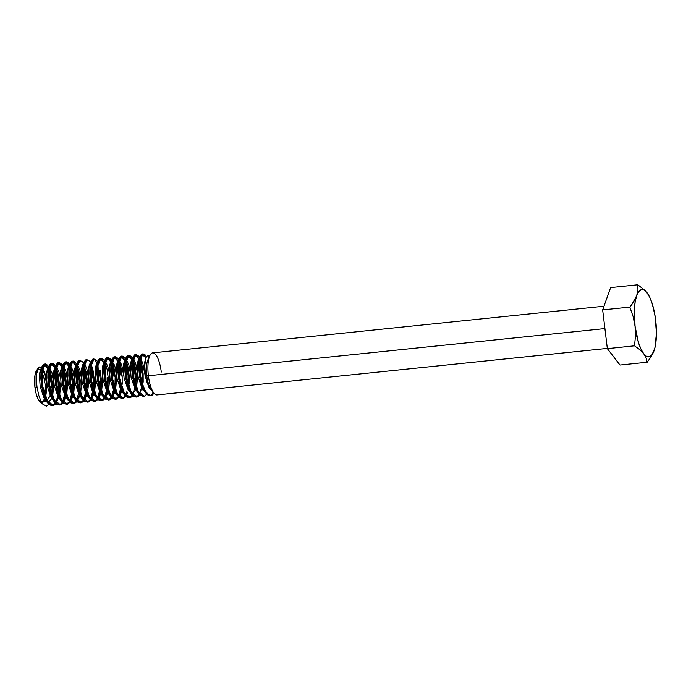 <?xml version="1.0" encoding="UTF-8"?>
<svg xmlns="http://www.w3.org/2000/svg" width="691" height="691" viewBox="0 0 691 691"><rect width="100%" height="100%" fill="white"/><g stroke="black" fill="none" stroke-linecap="round" stroke-linejoin="round"><path stroke-width="1.04" d="M603.977 306.234L152.668 352.868A21.145 6.616 84.1 0 0 148.392 375.757L604.919 328.579L148.392 375.757A21.145 6.616 -95.9 0 1 149.826 355.666A21.145 6.616 -95.9 0 1 161.288 372.052M149.826 355.666L147.926 359.83A16.67 5.217 84.1 0 0 146.794 375.671L148.392 375.757L145.516 375.878L147.002 382.235L149.083 387.314L151.484 390.32L148.824 387.02L145.05 375.852L144.246 363.829L145.715 358.534L144.246 363.829L145.05 375.852L149.714 388.385M152.253 390.406A16.67 5.217 -95.9 0 1 146.794 375.671A16.67 5.217 -95.9 0 1 148.928 358.275M142.882 353.913L145.11 354.846L146.406 356.789L145.516 355.347L142.89 353.913L139.945 361.272L140.722 376.543L139.807 368.424L139.945 361.272L141.05 356.176L143.192 353.852L141.81 354.025L139.971 356.288L138.874 361.384L138.736 368.536L139.651 376.655L140.722 376.543C143.227 389.111 146.803 395.416 151.459 395.477L153.169 392.117L151.459 395.477L149.956 395.667M151.459 395.477A21.145 6.616 84.1 0 0 153.817 392.998A21.145 6.616 -95.9 0 1 151.459 395.477L148.358 394.63L145.283 390.743L142.631 384.395L140.722 376.543L139.651 376.655L138.874 361.384L140.143 355.9L141.81 354.025L145.87 358.042L144.03 354.949L141.81 354.025M52.006 394.596L52.24 383.324L49.329 368.683L51.22 375.386L52.24 383.324L51.169 383.436L49.026 370.972L51.169 383.436L52.24 383.324L52.335 390.631M45.001 364.027L47.221 364.96L48.62 367.102L47.636 365.461L45.001 364.027L42.065 371.387L42.842 386.658L41.926 378.538L42.065 371.387L43.17 366.29L45.312 363.967L43.93 364.14L42.091 366.403L40.985 371.499L40.847 378.651L41.762 386.77L42.842 386.658L41.762 386.77L43.671 394.613L46.332 400.97L49.407 404.866L52.507 405.703L55.211 403.354M48.353 369.054L46.15 365.064L43.93 364.14M58.994 393.879L59.236 382.598L56.317 367.957L58.208 374.66L59.236 382.598L58.156 382.71L56.014 370.255L58.156 382.71L59.236 382.598L59.279 390.812M51.989 363.311L54.218 364.235L55.608 366.377L54.624 364.736L51.998 363.311L49.052 370.661L49.83 385.941L48.914 377.813L49.052 370.661L50.158 365.565L52.3 363.241L50.918 363.423L49.087 365.677L47.981 370.773L47.843 377.925L48.759 386.053L49.83 385.941L48.759 386.053L50.659 393.896L53.319 400.244L56.403 404.14L59.495 404.978L62.328 402.43L59.495 404.978L54.554 402.188L53.311 400.236L48.759 386.053L47.981 370.773L49.251 365.289L50.927 363.414L55.245 368.07M55.349 368.329L53.138 364.347L50.918 363.423M65.991 393.153L66.224 381.873L63.313 367.241L65.196 373.943L66.224 381.873L65.153 381.985L63.002 369.53L65.153 381.985L66.224 381.873L66.267 390.087M58.985 362.585L61.205 363.509L62.605 365.66L61.62 364.01L58.985 362.585L56.049 369.944L56.826 385.215L55.911 377.087L56.049 369.944L57.146 364.848L59.288 362.516L57.914 362.697L56.075 364.96L54.969 370.048L54.831 377.2L55.746 385.328L56.826 385.215L55.746 385.328L57.655 393.17L60.307 399.528L63.391 403.423L66.491 404.252L69.316 401.704L66.483 404.261L61.542 401.471L60.307 399.519L55.746 385.328L54.969 370.056L56.239 364.572L57.914 362.697L62.233 367.353M62.337 367.612L60.134 363.621L57.914 362.697M72.978 392.428L73.22 381.156L70.301 366.515L72.192 373.218L73.22 381.156L72.14 381.268L69.998 368.804L72.14 381.268L73.22 381.156L73.263 389.37M65.973 361.859L68.202 362.792L69.592 364.934L68.608 363.293L65.982 361.859L63.036 369.219L63.814 384.49L62.898 376.37L63.036 369.219L64.142 364.122L66.284 361.799L64.902 361.972L63.071 364.235L61.965 369.331L61.827 376.483L62.743 384.602L63.814 384.49L62.743 384.602L64.643 392.445L67.303 398.802L70.387 402.698L73.479 403.535L76.312 400.979L73.471 403.535L68.539 400.745L67.295 398.793L62.743 384.602L61.965 369.331L63.235 363.846L64.902 361.972L69.23 366.627M69.333 366.886L67.122 362.905L64.902 361.972M80.208 380.43L79.137 380.542L76.986 368.087L79.137 380.542L80.208 380.43L79.966 391.711L80.208 380.43L77.297 365.789L79.18 372.492L80.208 380.43M72.97 361.143L75.189 362.067L76.589 364.209L75.595 362.568L72.97 361.143L70.024 368.493L70.81 383.773L69.886 375.645L70.033 368.493L71.13 363.397L73.272 361.073L71.89 361.255L70.059 363.509L68.953 368.605L68.815 375.757L69.731 383.885L70.81 383.773L69.731 383.885L71.631 391.728L74.291 398.076L77.375 401.972L80.467 402.81L83.3 400.262L80.467 402.81L75.526 400.02L74.291 398.068L69.731 383.885L68.953 368.605L70.223 363.12L71.899 361.255L76.217 365.902M76.321 366.161L74.118 362.179L71.89 361.255M86.176 371.775L87.204 379.705L86.125 379.817L85.097 371.888M81.106 361.453L78.886 360.529L77.047 362.792L75.95 367.88L75.811 375.032L76.727 383.16L77.798 383.047L76.882 374.928L77.021 367.776L78.126 362.68L79.957 360.417L82.618 361.885M79.957 360.417L78.886 360.529M94.192 378.988L93.121 379.1L90.97 366.636L93.121 379.1L94.192 378.988L93.95 390.26L94.192 378.988L91.281 364.347L93.164 371.05L94.192 378.988M88.103 360.737L85.874 359.804L84.043 362.067L82.937 367.163L82.799 374.315L83.715 382.434L84.794 382.322L83.87 374.202L84.008 367.051L85.114 361.954L86.954 359.691L89.614 361.16M86.954 359.691L85.874 359.804M100.16 370.324L101.18 378.262L100.109 378.374L99.081 370.436M97.301 363.993L95.09 360.011L92.87 359.087L91.031 361.341L89.925 366.437L89.787 373.589L90.711 381.717L91.782 381.605L90.867 373.477L91.005 366.325L92.11 361.229L93.941 358.975L96.602 360.443M93.941 358.975L92.87 359.087M108.176 377.536L107.105 377.649L108.176 377.536L107.934 388.817L108.176 377.536L107.148 369.607L105.265 362.905M102.087 359.285L99.858 358.361L98.027 360.624L96.921 365.72L96.783 372.864L97.699 380.991L98.77 380.879L97.854 372.76L97.992 365.608L99.098 360.512L100.938 358.249L103.59 359.717M100.938 358.249L99.858 358.361M115.164 376.82L112.253 362.179L114.145 368.882L115.164 376.82L114.931 388.092M107.926 357.532L110.145 358.456L111.545 360.598L110.56 358.957L107.926 357.523L104.989 364.883L105.766 380.162L104.851 372.034L104.989 364.883L106.094 359.786L108.237 357.463L106.855 357.636L105.015 359.899L103.909 364.995L103.771 372.147L104.695 380.266L105.766 380.162L104.695 380.266L106.595 388.117L109.256 394.466L112.331 398.361L115.432 399.199L118.256 396.643L115.423 399.199L110.482 396.409L109.247 394.457L104.695 380.266L103.909 364.995L105.179 359.51L106.855 357.636L111.182 362.291M111.277 362.55L109.074 358.569L106.855 357.636M113.065 368.994L111.951 364.468L114.093 376.932L113.065 368.994M122.16 376.094L119.241 361.462L121.132 368.156L122.16 376.094L122.203 384.308M114.922 356.806L117.142 357.731L118.532 359.881L117.548 358.232L114.922 356.806L111.977 364.166L112.754 379.437L111.838 371.309L111.977 364.157L113.082 359.07L115.224 356.737L113.842 356.919L112.011 359.173L110.906 364.269L110.767 371.421L111.683 379.549L112.754 379.437L111.683 379.549L113.583 387.392L116.243 393.749L119.327 397.636L122.419 398.474L125.131 396.124M118.273 361.825L116.062 357.843L113.842 356.919M120.061 368.268L118.938 363.751L121.08 376.206L120.061 368.268M128.915 386.649L129.148 375.377L126.237 360.737L128.12 367.439L129.148 375.377L128.077 375.481L125.926 363.025L128.077 375.481L129.148 375.377L129.191 383.591M121.91 356.081L124.13 357.005L125.529 359.156L124.544 357.515L121.91 356.081L118.973 363.44L119.75 378.711L118.835 370.592L118.973 363.44L120.07 358.344L122.212 356.02L120.839 356.193L118.999 358.456L117.893 363.552L117.755 370.704L118.671 378.823L119.75 378.711L118.671 378.823L120.579 386.666L123.231 393.024L126.315 396.919L129.416 397.757L132.119 395.399M125.261 361.108L123.058 357.117L120.839 356.193M136.144 374.652L135.065 374.764L132.922 362.309L135.065 374.764L136.144 374.652L135.902 385.932L136.144 374.652L133.225 360.011L135.116 366.714L136.144 374.652M128.897 355.364L131.126 356.288L132.517 358.43L131.532 356.789L128.906 355.355L125.961 362.715L126.738 377.994L125.822 369.866L125.961 362.715L127.066 357.618L129.208 355.295L127.826 355.468L125.995 357.731L124.89 362.827L124.751 369.979L125.667 378.098L126.738 377.994L125.667 378.098L127.567 385.949L130.228 392.298L133.311 396.193L136.403 397.031L139.116 394.682M132.257 360.382L130.046 356.401L127.826 355.468M142.89 385.207L143.132 373.926L140.221 359.294L142.104 365.997L143.132 373.926L142.061 374.038L139.91 361.583L142.061 374.038L143.132 373.926L143.175 382.14M135.894 354.638L138.114 355.563L139.513 357.713L138.52 356.064L135.894 354.638L132.957 361.998L133.734 377.269L132.81 369.141L132.957 361.989L134.054 356.901L136.196 354.569L134.814 354.751L132.983 357.005L131.877 362.101L131.739 369.253L132.655 377.381L133.734 377.269L132.655 377.381L134.555 385.224L137.215 391.581L140.299 395.468L143.391 396.306M139.245 359.657L137.043 355.675L134.814 354.751M49.035 404.356L46.383 406.222L43.196 404.52L40.881 400.91L38.869 395.693L37.02 387.193L36.407 379.946L36.692 373.581L38.454 367.854L39.577 366.93L41.693 367.69L39.577 366.93L37.815 369.011L36.692 373.581L36.407 379.946L37.02 387.193L34.93 387.228L37.02 387.193L38.869 395.693L40.881 400.91L43.196 404.52L46.383 406.222L48.949 404.477M50.927 400.115L51.454 397.964M51.324 387.971L51.169 383.436L51.324 387.971M56.291 403.242L53.578 405.591L50.486 404.753L47.403 400.858L44.742 394.509L42.842 386.658L47.394 400.849L53.578 405.591L55.936 403.76M53.578 405.591L52.075 405.781M58.199 390.925L58.156 382.71L58.199 390.925M65.256 397.334L63.278 402.516L60.566 404.866L57.474 404.028L54.39 400.132L51.73 393.784L49.83 385.941L54.39 400.124L60.566 404.866L62.933 403.034M60.566 404.866L59.072 405.056M65.17 390.527L65.153 381.985M64.185 397.446L64.911 393.265L62.786 401.575L64.185 397.446M70.396 401.592L72.659 394.587L70.275 401.791L67.563 404.149L64.47 403.311L61.387 399.415L58.726 393.058L56.826 385.215L61.378 399.407L67.554 404.149L69.921 402.309M67.563 404.149L66.06 404.33M71.173 396.72L71.907 392.54L69.774 400.849L71.173 396.72M72.14 381.268L72.184 389.482M77.383 400.875L79.655 393.861L77.262 401.074L74.55 403.423L71.458 402.585L68.374 398.69L65.714 392.341L63.814 384.49L68.374 398.681L74.55 403.423L76.917 401.592M74.55 403.423L73.047 403.613M79.18 388.757L79.137 380.542L79.18 388.757M78.895 391.814L76.761 400.132L78.895 391.823M84.38 400.149L86.643 393.144L84.25 400.348L81.547 402.698L78.446 401.86L75.371 397.973L72.71 391.616L70.81 383.773L75.362 397.964L81.538 402.698L83.905 400.866M81.547 402.698L80.044 402.888M87.239 387.919L87.204 379.705L87.239 387.919M83.982 367.362L86.125 379.817L86.15 388.359L86.125 379.817L87.204 379.705L84.285 365.073M85.157 395.278L85.891 391.097L83.758 399.407L85.157 395.278M91.367 399.424L93.631 392.419L91.247 399.623L88.534 401.981L85.442 401.143L82.359 397.247L79.698 390.89L77.798 383.047L76.727 383.16L78.627 391.002L81.288 397.36L84.362 401.255L87.463 402.084L90.296 399.536L87.455 402.093L82.523 399.303L81.279 397.351L76.727 383.16L75.95 367.888L77.219 362.404L78.886 360.529L79.741 360.512M88.534 401.981L87.031 402.162M93.164 387.314L93.121 379.1L93.164 387.314M92.145 394.552L92.879 390.372L90.746 398.681L92.145 394.552M98.355 398.707L100.627 391.693L98.234 398.906L95.531 401.255L92.43 400.417L89.355 396.522L86.695 390.173L84.794 382.322L83.715 382.434L85.615 390.285L88.275 396.634L91.359 400.53L94.451 401.367L97.284 398.811L94.451 401.367L89.51 398.577L88.275 396.625L83.715 382.434L82.937 367.163L84.207 361.678L85.883 359.804L86.729 359.786M95.531 401.255L94.028 401.445M101.223 386.476L101.18 378.262L101.223 386.476M100.109 378.374L100.135 386.917L100.109 378.374L101.18 378.262M99.141 393.827L99.867 389.655L97.742 397.964L99.141 393.827M105.352 397.981L107.615 390.976L105.231 398.18L102.518 400.53L99.426 399.7L96.343 395.805L93.682 389.448L91.782 381.605L90.711 381.717L92.611 389.56L95.272 395.908L98.347 399.804L101.447 400.642L104.272 398.094L101.439 400.642L96.507 397.861L95.263 395.9L90.711 381.717L89.925 366.437L91.203 360.952L92.87 359.087L93.726 359.061M102.518 400.53L101.016 400.72M107.14 385.863L107.105 377.649L107.14 385.863M106.129 393.11L106.863 388.929L104.73 397.239L106.129 393.11M112.339 397.256L114.611 390.251L112.218 397.463L109.515 399.813L106.414 398.975L103.339 395.079L100.679 388.722L98.77 380.879L97.699 380.991L99.599 388.834L102.259 395.192L105.343 399.087L108.435 399.916L111.268 397.368L108.435 399.925L103.495 397.135L102.259 395.183L97.699 380.991L96.921 365.72L98.191 360.236L99.867 358.361L103.892 362.317M109.515 399.813L108.012 400.003M113.125 392.384L113.851 388.204L111.726 396.513L113.125 392.384M119.336 396.539L121.599 389.534L119.215 396.738L116.503 399.087L113.41 398.249L110.327 394.354L107.666 388.005L105.766 380.162L110.318 394.345L116.503 399.087L118.861 397.256M116.503 399.087L115 399.277M120.113 391.659L120.847 387.487L118.714 395.796L120.113 391.659M126.203 396.012L123.499 398.361L120.398 397.532L117.315 393.637L114.654 387.28L112.754 379.437L117.315 393.628L123.49 398.361L125.857 396.53M123.499 398.361L121.996 398.552M126.323 395.813L127.809 392.238M128.12 383.695L128.077 375.481L128.094 384.023M127.109 390.942L125.71 395.071M133.199 395.295L130.487 397.645L127.394 396.807L124.311 392.911L121.651 386.554L119.75 378.711L124.302 392.903L130.478 397.645L132.845 395.813M130.487 397.645L128.984 397.835M135.168 390.104L134.797 391.512M135.108 382.978L135.065 374.764L135.108 382.978M140.187 394.57L137.474 396.919L134.382 396.081L131.299 392.186L128.638 385.837L126.738 377.994L131.299 392.177L137.474 396.919L139.841 395.088M137.474 396.919L135.98 397.109M142.165 389.387L141.793 390.786M142.104 382.253L142.061 374.038L142.104 382.253M147.174 393.844L144.471 396.193L141.37 395.364L138.295 391.469L135.635 385.112L133.734 377.269L138.286 391.46L144.462 396.202L146.829 394.362M144.471 396.193L142.968 396.384M45.632 397.014L46.522 390.769L46.228 381.657L44.708 373.883L42.471 368.683L45.485 376.992L46.461 384.11L45.096 384.308A16.67 5.217 84.1 0 0 41.961 372.57L43.948 378.098L45.096 384.308L46.461 384.11L46.522 390.769L45.623 397.014M41.045 371.024A16.67 5.217 84.1 0 0 37.66 369.383M38.454 367.854L36.683 370.29A16.67 5.217 84.1 0 0 34.93 387.228L36.079 393.438L37.832 398.491L39.914 401.601L42.013 402.3A16.67 5.217 84.1 0 0 44.492 398.733M45.14 395.684A16.67 5.217 84.1 0 0 45.096 384.308L45.019 396.427M41.175 371.214L39.042 369.27L38.014 369.244M37.064 369.84L34.999 375.118L34.93 387.228A16.67 5.217 84.1 0 0 39.923 401.601L43.196 404.52M42.963 401.696L44.5 398.698M47.429 400.167L50.098 395.494M44.863 402.05L46.202 401.307L42.013 402.3L44.88 399.277L42.013 402.3A16.67 5.217 84.1 0 1 41.65 402.361M144.056 390.57L141.828 387.737L138.053 376.569L137.259 364.546L139.254 358.819L138.226 360.08L137.259 364.546L138.053 376.569L142.717 389.111L145.447 392.799L144.203 390.847L139.651 376.655L141.119 383.099L144.272 390.968L148.029 395.235L150.517 395.546L145.447 392.799M140.299 358.862L142.7 362.663L144.721 373.943L142.7 362.663L140.299 358.862M137.06 391.296L134.84 388.463L131.065 377.295L130.262 365.271L132.266 359.545L131.23 360.806L130.262 365.271L131.065 377.295L134.84 388.463L138.45 393.525L137.215 391.572L132.655 377.381L131.877 362.11L133.147 356.625L134.823 354.751L139.141 359.398M133.303 359.588L135.704 363.388L137.734 374.738L136.568 387.746L137.734 374.738L135.704 363.388L133.303 359.588M130.072 392.013L127.852 389.188L124.069 378.02L123.274 365.988L125.27 360.27L124.242 361.523L123.274 365.988L124.069 378.02L127.852 389.188L131.463 394.241L130.219 392.289L125.667 378.098L124.89 362.827L126.159 357.342L127.826 355.468L132.154 360.123M126.315 360.313L128.716 364.105L130.737 375.386L128.716 364.105L126.315 360.313M123.076 392.738L120.856 389.905L117.081 378.737L116.278 366.714L118.282 360.987L117.245 362.248L116.278 366.714L117.081 378.737L120.856 389.905L123.076 392.738M119.327 361.03L121.72 364.831L123.749 376.103L121.72 364.831L119.327 361.03M122.074 390.665L118.921 394.345L117.738 394.354L118.921 394.345L122.074 390.665M125.252 395.926L122.419 398.474L117.479 395.693L116.235 393.74L111.683 379.549L110.906 364.269L112.175 358.784L110.258 362.974L109.29 367.439L110.085 379.463L113.868 390.631L116.088 393.455L113.868 390.631L110.085 379.463L109.29 367.439L111.286 361.713M112.331 361.756L114.732 365.556L116.762 376.906L115.596 389.914L116.762 376.906L114.732 365.556L112.331 361.756M115.086 391.391L111.925 395.071L110.741 395.079L111.925 395.071L115.086 391.391M105.179 359.51L103.261 363.691L102.294 368.156L103.097 380.18L106.872 391.356L109.1 394.181L106.872 391.356L103.097 380.18L102.294 368.156L104.298 362.43M106.293 363.38L107.744 366.273L109.238 372.458M109.765 377.554L108.599 390.631L109.765 377.554M108.09 392.108L104.937 395.796L103.754 395.796L104.937 395.796L108.09 392.108M98.191 360.236L96.274 364.416L95.306 368.882L96.101 380.905L99.884 392.073L102.104 394.906L99.884 392.073L96.101 380.905L95.306 368.882L97.301 363.155M102.242 373.183L102.778 378.348L101.612 391.356L102.778 378.348L102.242 373.183M101.102 392.834L97.949 396.513L96.757 396.522L97.949 396.513L101.102 392.834M91.203 360.952L89.277 365.142L88.318 369.607L89.113 381.631L92.888 392.799L95.116 395.623L92.888 392.799L89.113 381.631L88.318 369.607L90.314 363.881M95.254 373.909L95.79 379.074L94.615 392.082L95.79 379.074L95.254 373.909M94.106 393.559L90.953 397.239L89.77 397.239L90.953 397.239L94.106 393.559M88.12 396.349L85.9 393.516L82.125 382.348L81.322 370.324L83.317 364.598L82.289 365.859L81.322 370.324L82.125 382.348L85.9 393.516L88.12 396.349M85.321 365.548L86.764 368.441L88.793 379.791L87.627 392.799L88.793 379.791L86.764 368.441L84.362 364.641M87.118 394.276L83.965 397.964L82.773 397.964L83.965 397.964L87.118 394.276M81.132 397.075L78.904 394.241L75.129 383.073L74.334 371.05L76.33 365.323L75.302 366.584L74.334 371.05L75.129 383.073L78.904 394.241L81.132 397.075M77.375 365.366L79.776 369.167L81.806 380.516L80.631 393.525L81.806 380.516L79.776 369.167L77.375 365.366M80.13 395.002L76.969 398.681L75.785 398.69L76.969 398.681L80.13 395.002M74.136 397.791L71.916 394.967L68.141 383.799L67.338 371.775L69.342 366.049L68.305 367.301L67.338 371.775L68.141 383.799L71.916 394.967L74.136 397.791M70.378 366.092L72.78 369.892L74.809 381.242L73.643 394.25L74.809 381.242L72.78 369.892L70.378 366.092M73.134 395.718L69.981 399.407L68.798 399.407L69.981 399.407L73.134 395.718M67.148 398.517L64.928 395.684L61.145 384.516L60.35 372.492L62.345 366.766L61.318 368.027L60.35 372.492L61.145 384.516L64.928 395.684L67.148 398.517M63.391 366.809L65.792 370.609L67.822 381.959L66.656 394.967L67.822 381.959L65.792 370.609L63.391 366.809M66.146 396.444L62.985 400.132L61.801 400.132L62.985 400.132L66.146 396.444M60.152 399.243L57.932 396.409L54.157 385.241L53.354 373.218L55.358 367.491L54.321 368.752L53.354 373.218L54.157 385.241L57.932 396.409L60.152 399.243M56.394 367.534L58.795 371.335L60.298 377.519L58.795 371.335L56.394 367.534M60.825 382.607L59.659 395.693L60.825 382.607M58.899 397.748L55.997 400.849L54.814 400.858L55.997 400.849L58.865 397.835M53.164 399.959L50.944 397.135L47.161 385.967L46.366 373.943L48.361 368.217L47.334 369.469L46.366 373.943L47.161 385.967L50.944 397.135L53.164 399.959M49.407 368.26L51.808 372.06L53.838 383.41L52.671 396.418L53.838 383.41L51.808 372.06L49.407 368.26M52.162 397.886L49.001 401.575L47.817 401.575L49.001 401.575L52.162 397.886M46.176 400.685L43.948 397.852L40.173 386.684L39.37 374.66L41.374 368.934L40.337 370.195L39.37 374.66L40.173 386.684L43.948 397.852L46.176 400.685M42.419 368.977L44.82 372.777L46.85 384.127L45.675 397.135L46.85 384.127L44.82 372.777L42.419 368.977M56.412 403.034L58.441 397.239M63.399 402.317L65.671 395.312M83.542 363.138L82.592 361.851L79.966 360.417L77.021 367.776L77.798 383.047L82.359 397.239L88.534 401.981L90.901 400.141M90.53 362.412L89.58 361.125L86.954 359.691L84.008 367.051L84.794 382.322L89.346 396.513L95.522 401.255L97.889 399.424M97.526 361.687L96.576 360.4L93.95 358.975L91.005 366.334L91.782 381.605L96.343 395.796L102.518 400.53L104.885 398.698M104.514 360.97L103.564 359.683L100.938 358.249L97.992 365.608L98.77 380.879L103.33 395.071L109.506 399.813L111.873 397.973M648.512 294.953L645.204 290.626L637.828 284.778L637.94 290.082L636.687 295.653A33.833 10.581 -95.9 0 1 647.009 292.69A33.833 10.581 -95.9 0 1 648.512 294.953A33.833 10.581 -95.9 0 1 655.681 320.253A33.833 10.581 -95.9 0 1 654.23 350.233A33.833 10.581 -95.9 0 1 654.04 350.778A33.833 10.581 -95.9 0 1 643.718 353.74A33.833 10.581 -95.9 0 1 635.046 326.178L634.398 309.007L635.202 301.596L636.687 295.653L638.778 291.585L641.308 289.676L644.116 290.056L647.009 292.69L649.79 297.406L652.269 303.876L655.068 315.899L656.45 333.312L654.869 348.022L651.958 354.846L649.419 356.755L646.612 356.375L643.718 353.74L640.937 349.024L638.458 342.546L635.046 326.178L635.461 336.042L634.537 345.828L639.754 349.672L643.718 353.74L646.154 357.964L647.199 362.231L651.25 356.496L654.222 350.242M50.106 395.459L48.525 398.672M152.702 390.864L151.484 390.32M150.267 389.119L147.002 382.235L145.516 375.878L144.756 365.271L146.224 357.152L145.214 359.355M146.069 357.523L147.814 355.243L149.394 355.321L147.814 355.243L146.069 357.523L144.989 362.222L144.773 368.666L145.516 375.878L146.794 375.671A16.67 5.217 84.1 0 0 150.949 389.093L153.661 392.782A21.145 6.616 -95.9 0 1 148.392 375.757A21.145 6.616 84.1 0 0 157.012 394.932L607.32 348.402M143.495 396.28L138.45 393.525M141.543 387.219L140.359 392.013M139.237 394.483L136.395 397.031L131.463 394.241M134.555 387.945L133.363 392.738M132.24 395.2L129.407 397.757L124.466 394.967L123.231 393.015L118.671 378.823L117.893 363.552L119.163 358.068L120.839 356.193L125.157 360.849M112.175 358.784L113.851 356.919L118.17 361.566M57.647 395.891L56.455 400.685M55.332 403.147L52.499 405.703L47.558 402.913L46.323 400.961L41.762 386.77L40.985 371.499L42.255 366.014L43.93 364.14L48.258 368.795M656.079 325.193L654.887 315.346M632.015 304.239L629.847 307.106L633.094 316.469L635.046 326.178A33.833 10.581 -95.9 0 1 636.687 295.653L632.015 304.239M149.247 356.936L147.814 355.243L149.247 356.936M149.843 355.615L149.394 355.321M648.417 294.798L645.204 290.626L637.828 284.778L637.94 290.082L636.687 295.653L633.906 301.371L629.847 307.106L602.656 309.913L610.637 287.594L637.828 284.778L610.637 287.594L602.656 309.913L629.847 307.106L633.094 316.469L635.046 326.178L635.461 336.042L634.537 345.828L639.754 349.672L643.718 353.74L646.154 357.964L647.199 362.231L651.25 356.496L654.04 350.778M620.008 365.047L647.199 362.231L620.008 365.047L607.346 348.644L634.537 345.828L607.346 348.644L602.656 309.913L607.346 348.644L620.008 365.047M146.483 356.651L145.516 355.347M141.258 359.769L140.359 358.551M139.573 357.489L138.52 356.064M134.261 360.486L133.372 359.277M132.577 358.214L131.532 356.789M127.274 361.212L126.375 360.002M125.589 358.931L124.544 357.515M118.498 359.519L117.548 358.232M121.823 391.253L119.914 395.425M111.51 360.244L110.56 358.957M114.836 391.97L112.918 396.142M107.839 392.695L105.93 396.867M100.851 393.412L98.934 397.584M93.855 394.138L91.946 398.31M86.867 394.863L84.95 399.035M78.333 366.265L77.435 365.055M76.649 363.993L75.595 362.568M79.88 395.58L77.962 399.752M71.337 366.99L70.447 365.781M69.653 364.71L68.608 363.293M72.883 396.306L70.974 400.478M64.349 367.716L63.451 366.506M62.665 365.435L61.62 364.01M65.895 397.031L63.978 401.203M57.353 368.433L56.463 367.223M55.669 366.161L54.624 364.736M50.365 369.158L49.467 367.949M48.681 366.878L47.636 365.461M43.369 369.884L42.229 368.338M40.337 370.195L42.255 366.014M44.837 399.225L47.558 402.913M47.334 369.469L49.251 365.289M51.825 398.5L54.554 402.188M54.321 368.752L56.239 364.572M58.821 397.783L61.542 401.471M61.318 368.027L63.235 363.846M65.809 397.057L68.539 400.745M68.305 367.301L70.223 363.12M72.805 396.332L75.526 400.02M75.302 366.584L77.219 362.404M79.793 395.615L82.523 399.303M82.289 365.859L84.207 361.678M86.79 394.889L89.51 398.577M93.777 394.164L96.507 397.861M100.774 393.447L103.495 397.135M107.761 392.721L110.482 396.409M114.758 391.996L117.479 395.693M117.245 362.248L119.163 358.068M121.746 391.279L124.466 394.967M124.242 361.523L126.159 357.342M131.23 360.806L133.147 356.625M138.226 360.08L140.143 355.9"/></g></svg>
